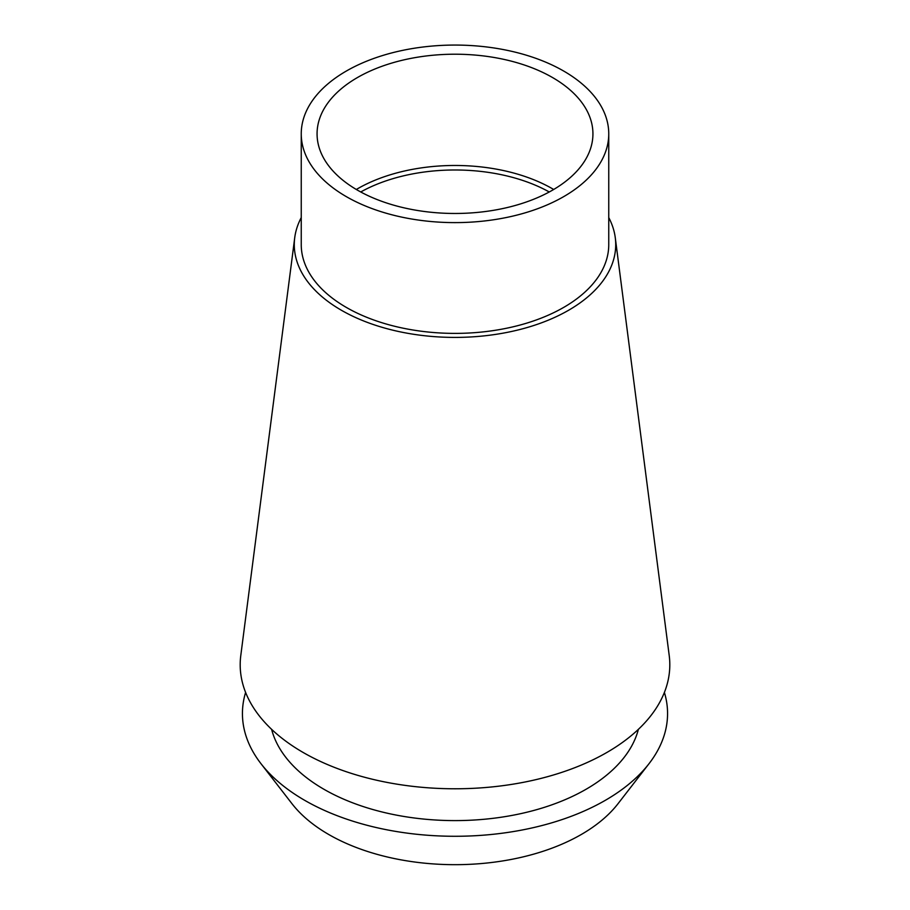 <?xml version="1.0" encoding="UTF-8"?>
<svg xmlns="http://www.w3.org/2000/svg" width="910" height="910" viewBox="0 0 910 910"><rect width="100%" height="100%" fill="white"/><g stroke="black" fill="none" stroke-linecap="round" stroke-linejoin="round"><path stroke-width="1.36" d="M346.278 71.071A153.756 88.77 180 0 1 513.843 51.825A153.756 88.77 180 0 1 608.756 133.838A153.756 88.77 180 0 1 563.722 196.617A153.756 88.77 180 0 1 396.157 215.852A153.756 88.77 180 0 1 301.244 133.838A153.756 88.77 180 0 1 346.278 71.071M357.471 77.532A137.933 79.636 0 0 0 317.067 133.838A137.933 79.636 0 0 0 402.22 207.412A137.933 79.636 0 0 0 552.529 190.156A137.933 79.636 0 0 0 592.933 133.838A137.933 79.636 0 0 0 507.78 60.276A137.933 79.636 0 0 0 357.471 77.532M301.244 133.838L301.244 244.619A153.756 88.77 0 0 0 396.157 326.633A153.756 88.77 0 0 0 563.722 307.387A153.756 88.77 0 0 0 608.756 244.619L608.756 133.838M608.756 217.592A160.729 92.797 180 0 1 615.274 237.715A160.729 92.797 180 0 1 568.648 310.23A160.729 92.797 180 0 1 388.013 328.965A160.729 92.797 180 0 1 294.726 237.715A160.729 92.797 180 0 1 301.244 217.592M294.726 237.715L240.786 655.541A214.805 124.022 0 0 0 365.479 777.493A214.805 124.022 0 0 0 606.89 752.456A214.805 124.022 0 0 0 669.214 655.541L615.274 237.715M271.612 729.342A185.412 107.05 0 0 0 396.908 815.212A185.412 107.05 0 0 0 586.108 789.243A185.412 107.05 0 0 0 638.388 729.342M664.391 692.419A212.565 122.725 180 0 1 649.046 763.649A212.565 122.725 180 0 1 605.309 800.334A212.565 122.725 180 0 1 260.954 763.649A212.565 122.725 180 0 1 245.609 692.419M260.954 763.649L291.939 803.655A178.633 103.126 0 0 0 581.308 834.481A178.633 103.126 0 0 0 618.061 803.655L649.046 763.649M549.265 191.976A135.67 78.328 0 0 0 360.735 191.976M356.31 189.473A137.933 79.636 180 0 1 357.471 188.802A137.933 79.636 180 0 1 553.689 189.473"/></g></svg>
